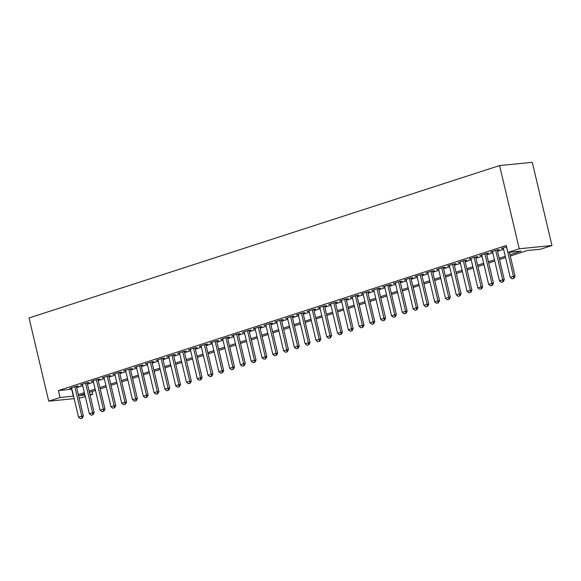 <?xml version="1.0" encoding="UTF-8"?>
<svg xmlns="http://www.w3.org/2000/svg" width="581" height="581" viewBox="0 0 581 581"><rect width="100%" height="100%" fill="white"/><g stroke="black" fill="none" stroke-linecap="round" stroke-linejoin="round"><path stroke-width="0.87" d="M92.096 391.5L92.749 394.267L90.07 395.131M85.32 396.67L79.161 398.159M510.3 256.039L527.359 250.513L540.62 249.198L551.95 245.523L532.283 162.317L499.58 165.556L29.05 317.967L48.717 401.173L60.054 397.506L73.569 396.104M76.445 386.663L78.362 386.045L76.155 386.263L69.676 388.362L71.688 388.166M87.237 383.169L89.154 382.552L86.947 382.77L80.468 384.869L82.48 384.666M98.029 379.676L99.947 379.052L97.731 379.277L91.261 381.368L93.272 381.172M108.821 376.176L110.739 375.558L108.524 375.776L102.053 377.875L104.064 377.679M119.613 372.682L121.531 372.065L119.316 372.283L112.845 374.382L114.856 374.179M130.405 369.189L132.323 368.565L130.108 368.79L123.637 370.881L125.649 370.685M141.198 365.689L143.115 365.071L140.9 365.289L134.429 367.388L136.441 367.192M151.99 362.195L153.907 361.578L151.692 361.796L145.221 363.895L147.233 363.691M162.782 358.702L164.699 358.085L162.484 358.303L156.013 360.394L158.025 360.198M173.574 355.209L175.491 354.584L173.276 354.802L166.805 356.901L168.817 356.705M184.366 351.708L186.283 351.091L184.068 351.309L177.597 353.408L179.609 353.204M195.158 348.215L197.075 347.598L194.86 347.816L188.389 349.907L190.401 349.711M205.95 344.722L207.867 344.097L205.652 344.315L199.181 346.414L201.193 346.218M216.742 341.221L218.659 340.604L216.444 340.822L209.973 342.921L211.985 342.717M227.534 337.728L229.451 337.111L227.236 337.329L220.765 339.427L222.777 339.224M238.326 334.235L240.243 333.61L238.028 333.828L231.558 335.927L233.569 335.731M249.118 330.734L251.036 330.117L248.821 330.335L242.35 332.434L244.361 332.23M259.91 327.241L261.828 326.624L259.613 326.842L253.142 328.94L255.153 328.737M270.702 323.748L272.62 323.123L270.405 323.341L263.934 325.44L265.945 325.244M281.495 320.247L283.412 319.63L281.197 319.848L274.726 321.947L276.738 321.743M292.287 316.754L294.204 316.137L291.989 316.354L285.518 318.453L287.53 318.25M303.079 313.261L304.996 312.636L302.781 312.854L296.31 314.953L298.322 314.757M313.871 309.76L315.788 309.143L313.573 309.361L307.102 311.46L309.114 311.263M324.663 306.267L326.58 305.65L324.365 305.867L317.894 307.966L319.906 307.763M335.455 302.774L337.372 302.149L335.157 302.374L328.686 304.466L330.698 304.27M346.247 299.273L348.164 298.656L345.949 298.874L339.478 300.973L341.49 300.776M357.039 295.78L358.956 295.163L356.741 295.38L350.27 297.479L352.282 297.276M367.831 292.287L369.741 291.662L367.533 291.887L361.062 293.979L363.074 293.783M378.623 288.786L380.533 288.169L378.325 288.387L371.855 290.485L373.866 290.289M389.415 285.293L391.325 284.675L389.117 284.893L382.647 286.992L384.658 286.789M400.207 281.8L402.117 281.175L399.91 281.4L393.439 283.492L395.45 283.296M410.999 278.299L412.909 277.682L410.702 277.9L404.231 279.998L406.242 279.802M421.791 274.806L423.702 274.188L421.494 274.406L415.023 276.505L417.035 276.302M432.584 271.312L434.494 270.688L432.286 270.913L425.815 273.005L427.827 272.809M443.376 267.812L445.286 267.195L443.078 267.413L436.607 269.511L438.619 269.315M454.168 264.319L456.078 263.701L453.87 263.919L447.399 266.018L449.411 265.815M464.96 260.825L466.87 260.208L464.662 260.426L458.191 262.518L460.203 262.321M475.752 257.332L477.662 256.708L475.454 256.925L468.983 259.024L470.995 258.828M486.544 253.832L488.454 253.214L486.246 253.432L479.775 255.531L481.787 255.328M497.336 250.338L499.246 249.721L497.038 249.939L490.567 252.031L492.579 251.834M509.995 254.747L521.179 251.123L507.917 252.437L506.283 245.502L58.412 390.57L71.928 389.176M76.677 387.636L82.72 385.675M87.47 384.135L93.512 382.182M98.262 380.642L104.304 378.689M109.054 377.149L115.096 375.188M119.846 373.656L125.888 371.695M130.638 370.155L136.68 368.201M141.43 366.662L147.472 364.701M152.222 363.169L158.264 361.208M163.014 359.668L169.056 357.714M173.806 356.175L179.849 354.214M184.598 352.682L190.641 350.721M195.39 349.181L201.433 347.227M206.182 345.688L212.225 343.727M216.974 342.194L223.017 340.234M227.767 338.694L233.809 336.74M238.559 335.201L244.601 333.247M249.351 331.707L255.393 329.747M260.143 328.207L266.185 326.253M270.935 324.714L276.977 322.76M281.727 321.22L287.769 319.26M292.519 317.72L298.561 315.766M303.311 314.227L309.353 312.273M314.103 310.733L320.146 308.772M324.895 307.233L330.938 305.279M335.687 303.74L341.73 301.786M346.479 300.246L352.522 298.285M357.271 296.746L363.314 294.792M368.063 293.252L374.106 291.299M378.856 289.759L384.898 287.798M389.648 286.259L395.69 284.305M400.44 282.765L406.482 280.812M411.232 279.272L417.274 277.311M422.024 275.779L428.066 273.818M432.816 272.278L438.858 270.325M443.608 268.785L449.65 266.824M454.4 265.292L460.442 263.331M465.192 261.791L471.235 259.838M475.984 258.298L482.027 256.337M486.776 254.805L492.819 252.844M497.568 251.304L503.611 249.351M506.596 246.838L501.359 248.537L503.371 248.341M58.412 390.57L60.054 397.506M507.917 252.437L519.254 248.77L499.58 165.556M48.717 401.173L74.165 398.653M84.666 393.903L79.495 395.581L84.935 395.036M89.932 394.543L92.749 394.267M505.55 257.572L499.507 259.533M494.758 261.072L488.715 263.026M483.966 264.566L477.923 266.526M473.174 268.059L467.131 270.02M462.382 271.559L456.339 273.513M451.59 275.053L445.547 277.014M440.797 278.546L434.755 280.507M430.005 282.046L423.963 284M419.213 285.54L413.171 287.493M408.421 289.033L402.379 290.994M397.629 292.534L391.587 294.487M386.837 296.027L380.795 297.98M376.045 299.52L370.003 301.481M365.253 303.021L359.211 304.974M354.461 306.514L348.418 308.467M343.669 310.007L337.626 311.968M332.877 313.508L326.834 315.461M322.085 317.001L316.042 318.954M311.293 320.494L305.25 322.455M300.5 323.995L294.458 325.948M289.708 327.488L283.666 329.442M278.916 330.981L272.874 332.942M268.124 334.482L262.082 336.435M257.332 337.975L251.29 339.929M246.54 341.468L240.498 343.429M235.748 344.961L229.713 346.922M224.956 348.462L218.921 350.416M214.164 351.955L208.129 353.916M203.379 355.449L197.337 357.409M192.587 358.949L186.545 360.903M181.795 362.442L175.752 364.403M171.003 365.936L164.96 367.896M160.211 369.436L154.168 371.39M149.419 372.929L143.376 374.89M138.627 376.423L132.584 378.384M127.835 379.923L121.792 381.877M117.042 383.416L111 385.37M106.25 386.91L100.208 388.871M95.458 390.41L89.416 392.364M551.95 245.523L519.254 248.77M78.319 394.572L84.361 392.611M89.111 391.071L95.153 389.117M99.903 387.578L105.945 385.617M110.695 384.085L116.737 382.124M121.487 380.584L127.529 378.63M132.279 377.091L138.322 375.137M143.071 373.598L149.114 371.637M153.863 370.097L159.898 368.143M164.655 366.604L170.691 364.65M175.447 363.11L181.483 361.15M186.232 359.61L192.275 357.656M197.024 356.117L203.067 354.163M207.816 352.623L213.859 350.663M218.609 349.123L224.651 347.169M229.401 345.63L235.443 343.676M240.193 342.136L246.235 340.175M250.985 338.636L257.027 336.682M261.777 335.143L267.819 333.189M272.569 331.649L278.611 329.688M283.361 328.149L289.403 326.195M294.153 324.656L300.195 322.702M304.945 321.162L310.988 319.201M315.737 317.669L321.78 315.708M326.529 314.168L332.572 312.215M337.321 310.675L343.364 308.714M348.113 307.182L354.156 305.221M358.905 303.681L364.948 301.728M369.698 300.188L375.74 298.227M380.49 296.695L386.532 294.734M391.282 293.194L397.324 291.241M402.074 289.701L408.116 287.74M412.866 286.208L418.908 284.247M423.658 282.707L429.7 280.754M434.45 279.214L440.492 277.253M445.242 275.721L451.284 273.76M456.034 272.22L462.077 270.267M466.826 268.727L472.869 266.773M477.618 265.234L483.661 263.273M488.41 261.733L494.453 259.78M499.202 258.24L505.245 256.286M71.666 389.255L73.308 396.191M512.13 278.858L514.018 278.306L512.13 278.858L510.234 277.384L503.269 247.92M506.509 246.867L513.473 276.338L515.064 276.178L514.018 278.306M509.414 252.292L515.064 276.178M510.234 277.384L513.473 276.338L513.749 278.335M501.338 282.351L503.226 281.807L501.338 282.351L499.442 280.877L492.477 251.413M495.716 250.367L502.681 279.831L504.272 279.672L503.226 281.807M497.234 249.917L504.272 279.672M499.442 280.877L502.681 279.831L502.957 281.829M490.546 285.852L492.434 285.3L490.546 285.852L488.65 284.378L481.685 254.906M484.924 253.861L491.889 283.325L493.48 283.172L492.434 285.3M486.442 253.41L493.48 283.172M488.65 284.378L491.889 283.325L492.165 285.329M479.753 289.345L481.642 288.793L479.753 289.345L477.858 287.871L470.893 258.407M474.132 257.354L481.097 286.825L482.688 286.665L481.642 288.793M475.65 256.911L482.688 286.665M477.858 287.871L481.097 286.825L481.373 288.822M468.961 292.839L470.85 292.294L468.961 292.839L467.066 291.364L460.101 261.9M463.34 260.854L470.305 290.318L471.895 290.159L470.85 292.294M464.858 260.404L471.895 290.159M467.066 291.364L470.305 290.318L470.581 292.316M458.169 296.339L460.058 295.787L458.169 296.339L456.274 294.865L449.309 265.394M452.548 264.348L459.513 293.812L461.103 293.659L460.058 295.787M454.066 263.897L461.103 293.659M456.274 294.865L459.513 293.812L459.789 295.816M447.377 299.832L449.266 299.28L447.377 299.832L445.482 298.358L438.517 268.894M441.756 267.841L448.721 297.312L450.311 297.152L449.266 299.28M443.274 267.398L450.311 297.152M445.482 298.358L448.721 297.312L448.997 299.309M436.585 303.326L438.473 302.781L436.585 303.326L434.69 301.851L427.725 272.387M430.964 271.342L437.929 300.805L439.519 300.646L438.473 302.781M432.482 270.891L439.519 300.646M434.69 301.851L437.929 300.805L438.205 302.803M425.8 306.826L427.681 306.274L425.8 306.826L423.898 305.352L416.933 275.881M420.172 274.835L427.137 304.299L428.727 304.146L427.681 306.274M421.69 274.385L428.727 304.146M423.898 305.352L427.137 304.299L427.413 306.303M415.008 310.319L416.889 309.767L415.008 310.319L413.106 308.845L406.141 279.381M409.38 278.328L416.345 307.799L417.935 307.639L416.889 309.767M410.898 277.885L417.935 307.639M413.106 308.845L416.345 307.799L416.621 309.796M404.216 313.813L406.097 313.268L404.216 313.813L402.313 312.338L395.349 282.874M398.588 281.829L405.553 311.293L407.143 311.133L406.097 313.268M400.106 281.378L407.143 311.133M402.313 312.338L405.553 311.293L405.828 313.29M393.424 317.313L395.305 316.761L393.424 317.313L391.521 315.839L384.557 286.368M387.796 285.322L394.76 314.786L396.351 314.626L395.305 316.761M389.314 284.872L396.351 314.626M391.521 315.839L394.76 314.786L395.036 316.783M382.632 320.806L384.513 320.254L382.632 320.806L380.729 319.332L373.765 289.868M377.004 288.815L383.968 318.279L385.559 318.127L384.513 320.254M378.522 288.372L385.559 318.127M380.729 319.332L383.968 318.279L384.244 320.284M371.84 324.3L373.721 323.755L371.84 324.3L369.937 322.825L362.972 293.361M366.212 292.316L373.176 321.78L374.767 321.62L373.721 323.755M367.729 291.865L374.767 321.62M369.937 322.825L373.176 321.78L373.452 323.777M361.048 327.8L362.929 327.248L361.048 327.8L359.145 326.326L352.18 296.855M355.419 295.809L362.384 325.273L363.975 325.113L362.929 327.248M356.937 295.359L363.975 325.113M359.145 326.326L362.384 325.273L362.66 327.27M350.256 331.293L352.137 330.742L350.256 331.293L348.353 329.819L341.388 300.355M344.627 299.302L351.592 328.766L353.183 328.614L352.137 330.742M346.145 298.859L353.183 328.614M348.353 329.819L351.592 328.766L351.868 330.771M339.464 334.787L341.345 334.235L339.464 334.787L337.561 333.312L330.596 303.848M333.835 302.803L340.8 332.267L342.391 332.107L341.345 334.235M335.353 302.352L342.391 332.107M337.561 333.312L340.8 332.267L341.076 334.264M328.672 338.287L330.553 337.735L328.672 338.287L326.769 336.813L319.804 307.342M323.043 306.296L330.008 335.76L331.598 335.6L330.553 337.735M324.561 305.846L331.598 335.6M326.769 336.813L330.008 335.76L330.284 337.757M317.88 341.781L319.761 341.229L317.88 341.781L315.977 340.306L309.012 310.842M312.251 309.789L319.216 339.253L320.806 339.101L319.761 341.229M313.769 309.339L320.806 339.101M315.977 340.306L319.216 339.253L319.492 341.258M307.088 345.274L308.969 344.722L307.088 345.274L305.185 343.799L298.22 314.336M301.459 313.29L308.424 342.754L310.014 342.594L308.969 344.722M302.977 312.839L310.014 342.594M305.185 343.799L308.424 342.754L308.7 344.751M296.295 348.774L298.176 348.222L296.295 348.774L294.393 347.293L287.428 317.829M290.667 316.783L297.632 346.247L299.222 346.087L298.176 348.222M292.185 316.333L299.222 346.087M294.393 347.293L297.632 346.247L297.915 348.244M285.503 352.268L287.384 351.716L285.503 352.268L283.601 350.793L276.636 321.329M279.875 320.276L286.84 349.74L288.43 349.588L287.384 351.716M281.4 319.826L288.43 349.588M283.601 350.793L286.84 349.74L287.123 351.745M274.711 355.761L276.592 355.209L274.711 355.761L272.809 354.287L265.844 324.823M269.083 323.777L276.048 353.241L277.638 353.081L276.592 355.209M270.608 323.326L277.638 353.081M272.809 354.287L276.048 353.241L276.331 355.238M263.919 359.261L265.8 358.709L263.919 359.261L262.016 357.78L255.052 328.316M258.291 327.27L265.256 356.734L266.846 356.574L265.8 358.709M259.816 326.82L266.846 356.574M262.016 357.78L265.256 356.734L265.539 358.731M253.127 362.755L255.008 362.203L253.127 362.755L251.224 361.28L244.26 331.816M247.499 330.763L254.463 360.227L256.054 360.075L255.008 362.203M249.024 330.313L256.054 360.075M251.224 361.28L254.463 360.227L254.747 362.232M242.335 366.248L244.216 365.696L242.335 366.248L240.432 364.774L233.468 335.31M236.707 334.264L243.671 363.728L245.262 363.568L244.216 365.696M238.232 333.814L245.262 363.568M240.432 364.774L243.671 363.728L243.955 365.725M231.543 369.741L233.424 369.196L231.543 369.741L229.64 368.267L222.676 338.803M225.915 337.757L232.879 367.221L234.47 367.061L233.424 369.196M227.44 337.307L234.47 367.061M229.64 368.267L232.879 367.221L233.163 369.218M220.751 373.242L222.632 372.69L220.751 373.242L218.848 371.767L211.883 342.303M215.123 341.25L222.087 370.714L223.678 370.562L222.632 372.69M216.648 340.8L223.678 370.562M218.848 371.767L222.087 370.714L222.37 372.719M209.959 376.735L211.84 376.183L209.959 376.735L208.056 375.261L201.091 345.797M204.33 344.744L211.295 374.215L212.886 374.055L211.84 376.183M205.856 344.301L212.886 374.055M208.056 375.261L211.295 374.215L211.578 376.212M199.167 380.228L201.048 379.683L199.167 380.228L197.264 378.754L190.299 349.29M193.538 348.244L200.503 377.708L202.094 377.548L201.048 379.683M195.063 347.794L202.094 377.548M197.264 378.754L200.503 377.708L200.786 379.705M188.375 383.729L190.256 383.177L188.375 383.729L186.472 382.254L179.507 352.79M182.746 351.737L189.711 381.201L191.302 381.049L190.256 383.177M184.271 351.287L191.302 381.049M186.472 382.254L189.711 381.201L189.994 383.206M177.583 387.222L179.464 386.67L177.583 387.222L175.68 385.748L168.715 356.284M171.954 355.231L178.919 384.702L180.509 384.542L179.464 386.67M173.479 354.788L180.509 384.542M175.68 385.748L178.919 384.702L179.202 386.699M166.791 390.715L168.672 390.171L166.791 390.715L164.888 389.241L157.923 359.777M161.162 358.731L168.127 388.195L169.717 388.035L168.672 390.171M162.687 358.281L169.717 388.035M164.888 389.241L168.127 388.195L168.41 390.192M155.999 394.216L157.879 393.664L155.999 394.216L154.096 392.741L147.131 363.27M150.37 362.224L157.335 391.688L158.925 391.536L157.879 393.664M151.895 361.774L158.925 391.536M154.096 392.741L157.335 391.688L157.618 393.693M145.206 397.709L147.087 397.157L145.206 397.709L143.304 396.235L136.339 366.771M139.578 365.718L146.543 395.189L148.133 395.029L147.087 397.157M141.103 365.275L148.133 395.029M143.304 396.235L146.543 395.189L146.826 397.186M134.414 401.202L136.295 400.658L134.414 401.202L132.512 399.728L125.547 370.264M128.786 369.218L135.751 398.682L137.341 398.522L136.295 400.658M130.311 368.768L137.341 398.522M132.512 399.728L135.751 398.682L136.034 400.679M123.622 404.703L125.503 404.151L123.622 404.703L121.719 403.229L114.755 373.757M117.994 372.712L124.959 402.175L126.549 402.023L125.503 404.151M119.519 372.261L126.549 402.023M121.719 403.229L124.959 402.175L125.242 404.18M112.83 408.196L114.711 407.644L112.83 408.196L110.927 406.722L103.963 377.258M107.202 376.205L114.166 405.676L115.757 405.516L114.711 407.644M108.727 375.762L115.757 405.516M110.927 406.722L114.166 405.676L114.45 407.673M102.038 411.689L103.919 411.145L102.038 411.689L100.135 410.215L93.171 380.751M96.41 379.705L103.374 409.169L104.965 409.009L103.919 411.145M97.935 379.255L104.965 409.009M100.135 410.215L103.374 409.169L103.658 411.166M91.246 415.19L93.127 414.638L91.246 415.19L89.343 413.716L82.379 384.244M85.618 383.199L92.582 412.663L94.173 412.503L93.127 414.638M87.143 382.748L94.173 412.503M89.343 413.716L92.582 412.663L92.866 414.66M80.454 418.683L82.335 418.131L80.454 418.683L78.551 417.209L71.586 387.745M74.826 386.692L81.79 416.163L83.381 416.003L82.335 418.131M76.351 386.249L83.381 416.003M78.551 417.209L81.79 416.163L82.074 418.16"/></g></svg>

